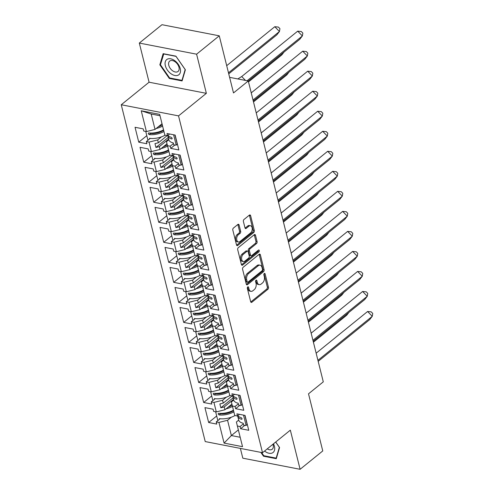 <?xml version="1.0" encoding="UTF-8"?>
<svg xmlns="http://www.w3.org/2000/svg" width="494" height="494" viewBox="0 0 494 494"><rect width="100%" height="100%" fill="white"/><g stroke="black" fill="none" stroke-linecap="round" stroke-linejoin="round"><path stroke-width="0.74" d="M247.735 286.928A1.025 0.642 101 0 0 247.333 288.317L250.674 301.698A1.47 0.92 101 0 0 251.279 302.421A1.47 0.92 101 0 0 251.872 302.242L267.89 289.262A1.47 0.92 101 0 0 268.464 287.28L265.124 273.898A1.025 0.642 101 0 0 264.698 273.392A1.025 0.642 101 0 0 264.284 273.515A1.025 0.642 101 0 0 263.882 274.905L264.315 276.64A4.699 2.939 101 0 1 262.468 282.976L261.135 284.056A4.699 2.939 101 0 1 259.233 284.637A4.699 2.939 101 0 1 257.281 282.333L256.855 280.598A1.025 0.642 101 0 0 256.423 280.098A1.025 0.642 101 0 0 256.009 280.222A1.025 0.642 101 0 0 255.608 281.611L256.04 283.34A4.699 2.939 101 0 1 254.2 289.682L252.86 290.762A4.699 2.939 101 0 1 250.964 291.343A4.699 2.939 101 0 1 249.013 289.039L248.581 287.304A1.025 0.642 101 0 0 248.155 286.798A1.025 0.642 101 0 0 247.735 286.928M240.374 448.398L242.813 458.179L300.099 469.3L322.761 450.936L308.515 393.817L323.292 381.843L248.272 80.973L229.611 77.348M139.314 43.064L149.077 82.214L206.362 93.335L196.6 54.186L139.314 43.064L161.97 24.7L219.262 35.821L233.501 92.94L248.272 80.973M196.6 54.186L219.262 35.821M239.084 224.992A1.47 0.92 101 0 0 238.472 224.27A1.47 0.92 101 0 0 237.88 224.449L233.39 228.092A1.47 0.92 101 0 0 232.81 230.074L236.521 244.944A1.47 0.92 101 0 0 237.126 245.66A1.47 0.92 101 0 0 237.725 245.481L253.737 232.501A1.47 0.92 101 0 0 254.311 230.519L250.606 215.656A1.47 0.92 101 0 0 249.995 214.933A1.47 0.92 101 0 0 249.402 215.118L243.974 219.515A1.47 0.92 101 0 0 243.4 221.497L244.987 227.858A1.47 0.92 101 0 0 245.592 228.58A1.47 0.92 101 0 0 246.191 228.395L248.877 226.215A3.927 2.458 101 0 1 250.47 225.733A3.927 2.458 101 0 1 252.243 228.815A3.927 2.458 101 0 1 250.563 232.958L240.016 241.498A3.927 2.458 101 0 1 238.429 241.986A3.927 2.458 101 0 1 236.657 238.898A3.927 2.458 101 0 1 238.336 234.761L240.096 233.335A1.47 0.92 101 0 0 240.671 231.353L239.084 224.992L237.941 224.77A1.47 0.92 101 0 0 237.836 224.486M206.362 93.335L178.538 115.88L262.518 452.702L205.226 441.574L121.252 104.759L178.538 115.88M300.099 469.3L290.342 430.151L262.518 452.702M243.159 267.279A1.47 0.92 101 0 0 242.585 269.255L246.29 284.124A1.47 0.92 101 0 0 246.901 284.847A1.47 0.92 101 0 0 247.494 284.661L263.506 271.688A1.47 0.92 101 0 0 264.08 269.705L260.375 254.836A1.47 0.92 101 0 0 259.764 254.12A1.47 0.92 101 0 0 259.171 254.299L243.159 267.279M241.405 264.531L237.694 249.668A1.47 0.92 101 0 1 238.275 247.685L254.287 234.706A1.47 0.92 101 0 1 254.879 234.527A1.47 0.92 101 0 1 255.491 235.249L257.078 241.609A1.47 0.92 101 0 1 256.503 243.591L250.007 248.853A1.47 0.92 101 0 0 249.433 250.835L250.483 255.052A1.47 0.92 101 0 0 251.094 255.775A1.47 0.92 101 0 0 251.687 255.596L258.448 250.112A1.025 0.642 101 0 1 258.862 249.989A1.025 0.642 101 0 1 259.325 250.798A1.025 0.642 101 0 1 258.887 251.878L242.61 265.074A1.47 0.92 101 0 1 242.017 265.253A1.47 0.92 101 0 1 241.405 264.531M166.484 141.661L169.856 155.178L166.484 141.661L168.806 139.777M168.633 139.08L159.321 146.619L160.025 149.447L167.009 143.785M171.474 161.686L174.851 175.203L171.474 161.686L173.802 159.797M173.622 159.105L164.317 166.645L165.021 169.467L172.005 163.81M176.469 181.706L179.841 195.223L176.469 181.706L178.791 179.822M178.618 179.124L169.306 186.67L170.01 189.492L176.994 183.836M181.459 201.731L184.836 215.248L181.459 201.731L183.787 199.848M183.607 199.15L174.302 206.696L175.006 209.518L181.99 203.855M186.454 221.757L189.826 235.274L186.454 221.757L188.776 219.873M188.603 219.175L179.291 226.715L179.995 229.543L186.985 223.881M191.444 241.782L194.821 255.299L191.444 241.782L193.772 239.893M193.592 239.201L184.287 246.741L184.991 249.569L191.975 243.906M196.439 261.801L199.811 275.325L196.439 261.801L198.761 259.918M198.588 259.22L189.276 266.766L189.986 269.588L196.97 263.932M201.429 281.827L204.806 295.344L201.429 281.827L203.756 279.944M203.577 279.246L194.272 286.792L194.976 289.614L201.96 283.951M206.424 301.853L209.796 315.37L206.424 301.853L208.746 299.969M208.573 299.271L199.267 306.817L199.971 309.639L206.955 303.977M211.413 321.878L214.791 335.395L211.413 321.878L213.741 319.995M213.562 319.297L204.257 326.837L204.961 329.665L211.945 324.002M216.409 341.904L219.781 355.421L216.409 341.904L218.731 340.014M218.558 339.322L209.252 346.862L209.956 349.684L216.94 344.028M221.398 361.923L224.776 375.44L221.398 361.923L223.726 360.04M223.547 359.342L214.242 366.888L214.946 369.71L221.929 364.053M226.394 381.948L229.766 395.466L226.394 381.948L228.716 380.065M228.543 379.367L219.237 386.913L219.941 389.735L226.925 384.073M231.383 401.974L234.761 415.491L231.383 401.974L233.711 400.091M233.532 399.393L224.227 406.933L224.931 409.761L231.914 404.098M219.941 389.735L211.321 391.884L208.95 382.387L217.57 380.238L218.274 383.06L227.11 375.897M206.708 375.953L198.668 382.467L206.801 384.048L206.257 381.862L208.95 382.387M198.668 382.467L194.957 367.579L203.09 369.154L203.633 371.34L206.325 371.859L203.96 362.361L212.581 360.212L213.285 363.034L222.121 355.871M201.713 355.927L193.679 362.442L201.811 364.022L201.268 361.843L203.96 362.361M193.679 362.442L189.962 347.554L198.1 349.135L198.644 351.314L201.336 351.839L198.965 342.336L207.585 340.187L208.289 343.009L217.125 335.846M196.723 335.908L188.683 342.416L196.816 343.997L196.272 341.817L198.965 342.336M188.683 342.416L184.972 327.528L193.105 329.109L193.648 331.289L196.34 331.814L193.975 322.316L202.596 320.161L203.3 322.99L212.136 315.827M191.728 315.882L183.688 322.397L191.826 323.971L191.283 321.792L193.975 322.316M183.688 322.397L179.977 307.503L188.115 309.083L188.659 311.263L191.351 311.788L188.98 302.291L197.6 300.142L198.304 302.964L207.14 295.801M186.738 295.857L178.698 302.371L186.831 303.952L186.287 301.766L188.98 302.291M178.698 302.371L174.987 287.483L183.12 289.058L183.663 291.244L186.355 291.763L183.99 282.265L192.604 280.117L193.315 282.939L202.151 275.776M181.743 275.831L173.703 282.346L181.841 283.927L181.298 281.741L183.99 282.265M173.703 282.346L169.992 267.458L178.13 269.039L178.674 271.218L181.366 271.743L178.995 262.24L187.615 260.091L188.319 262.913L197.155 255.75M176.747 255.806L168.713 262.32L176.846 263.901L176.302 261.721L178.995 262.24M168.713 262.32L165.002 247.432L173.135 249.013L173.678 251.193L176.37 251.718L174.005 242.221L182.619 240.065L183.323 242.894L192.166 235.731M171.758 235.786L163.718 242.295L171.856 243.875L171.313 241.696L174.005 242.221M163.718 242.295L160.007 227.407L168.145 228.988L168.689 231.167L171.381 231.692L169.01 222.195L177.63 220.046L178.334 222.868L187.17 215.705M166.762 215.761L158.728 222.275L166.861 223.85L166.317 221.67L169.01 222.195M158.728 222.275L155.017 207.381L163.15 208.962L163.693 211.148L166.385 211.667L164.02 202.169L172.634 200.021L173.338 202.843L182.181 195.68M161.773 195.735L153.733 202.25L161.871 203.831L161.328 201.645L164.02 202.169M153.733 202.25L150.022 187.362L158.16 188.936L158.704 191.122L161.396 191.641L159.025 182.144L167.645 179.995L168.349 182.817L177.185 175.654M156.777 175.71L148.743 182.224L156.876 183.805L156.332 181.625L159.025 182.144M148.743 182.224L145.032 167.336L153.165 168.917L153.708 171.097L156.4 171.622L154.035 162.118L162.649 159.97L163.353 162.798L172.196 155.629M151.788 155.69L143.748 162.199L151.886 163.78L151.343 161.6L154.035 162.118M143.748 162.199L140.037 147.311L148.175 148.892L148.719 151.071L151.411 151.596L149.04 142.099L157.66 139.944L158.364 142.772L167.2 135.609M146.792 135.665L138.758 142.179L146.891 143.754L146.348 141.574L149.04 142.099M138.758 142.179L135.047 127.285L143.18 128.866L143.723 131.046L146.415 131.571L141.235 110.78L159.679 114.361L164.86 135.152L160.019 115.732L151.195 114.015L155.036 129.422L162.02 123.759M167.485 145.681L170.183 146.199L170.726 148.385L178.859 149.96L175.148 135.072L167.009 133.491L167.559 135.677L164.86 135.152M172.48 165.7L175.172 166.225L175.716 168.405L183.854 169.985L180.137 155.097L172.005 153.517L172.548 155.703L169.856 155.178M177.47 185.725L180.168 186.25L180.711 188.43L188.844 190.011L185.133 175.123L176.994 173.542L177.544 175.722L174.851 175.203M182.465 205.751L185.157 206.276L185.701 208.456L193.839 210.036L190.122 195.149L181.99 193.568L182.533 195.748L179.841 195.223M187.461 225.777L190.153 226.295L190.696 228.481L198.829 230.062L195.118 215.168L186.979 213.593L187.529 215.773L184.836 215.248M192.45 245.802L195.142 246.321L195.686 248.507L203.824 250.081L200.107 235.193L191.975 233.613L192.518 235.799L189.826 235.274M197.446 265.821L200.138 266.346L200.681 268.526L208.814 270.107L205.103 255.219L196.964 253.638L197.514 255.818L194.821 255.299M202.435 285.847L205.127 286.372L205.671 288.552L213.809 290.132L210.092 275.244L201.96 273.664L202.503 275.843L199.811 275.325M207.431 305.872L210.123 306.397L210.666 308.577L218.799 310.158L215.088 295.264L206.955 293.689L207.499 295.869L204.806 295.344M212.42 325.898L215.112 326.417L215.656 328.603L223.794 330.177L220.077 315.289L211.945 313.709L212.488 315.894L209.796 315.37M217.416 345.917L220.108 346.442L220.651 348.622L228.784 350.203L225.073 335.315L216.94 333.734L217.484 335.92L214.791 335.395M222.405 365.943L225.097 366.468L225.641 368.648L233.779 370.228L230.062 355.34L221.929 353.76L222.473 355.939L219.781 355.421M227.401 385.968L230.093 386.493L230.636 388.673L238.769 390.254L235.058 375.36L226.925 373.785L227.468 375.965L224.776 375.44M232.39 405.994L235.082 406.513L235.626 408.699L243.764 410.279L240.047 395.385L231.914 393.804L232.458 395.99L229.766 395.466M231.371 417.189L227.555 420.283L231.365 435.56L240.189 437.27L236.379 422L237.386 426.013L240.078 426.538L240.621 428.724L248.754 430.299L245.043 415.411L236.91 413.83L237.453 416.016L234.761 415.491M237.386 426.013L242.535 446.681L224.091 443.099L218.935 422.432L227.555 420.283M216.693 416.004L208.653 422.512L216.786 424.093L216.242 421.913L218.935 422.432M208.653 422.512L204.942 407.624L213.075 409.205L213.618 411.385L216.31 411.91L213.945 402.412L222.566 400.257L223.269 403.085L232.106 395.922M211.698 395.978L203.664 402.493L211.796 404.067L211.253 401.888L213.945 402.412M203.664 402.493L199.947 387.599L208.085 389.179L208.629 391.365L211.321 391.884M161.476 136.857L157.66 139.944M158.364 142.772L154.98 143.618L155.937 147.465L159.321 146.619M160.025 149.447L151.411 151.596M166.466 156.876L162.649 159.97M163.353 162.798L159.97 163.638L160.933 167.491L164.317 166.645M165.021 169.467L156.4 171.622M171.461 176.901L167.645 179.995M168.349 182.817L164.965 183.663L165.922 187.516L169.306 186.67M170.01 189.492L161.396 191.641M176.451 196.927L172.634 200.021M173.338 202.843L169.955 203.689L170.918 207.536L174.302 206.696M175.006 209.518L166.385 211.667M181.446 216.952L177.63 220.046M178.334 222.868L174.95 223.714L175.907 227.561L179.291 226.715M179.995 229.543L171.381 231.692M186.442 236.972L182.619 240.065M183.323 242.894L179.94 243.733L180.903 247.587L184.287 246.741M184.991 249.569L176.37 251.718M191.431 256.997L187.615 260.091M188.319 262.913L184.935 263.759L185.892 267.612L189.276 266.766M189.986 269.588L181.366 271.743M196.427 277.023L192.604 280.117M193.315 282.939L189.924 283.784L190.888 287.638L194.272 286.792M194.976 289.614L186.355 291.763M201.416 297.048L197.6 300.142M198.304 302.964L194.92 303.81L195.877 307.657L199.267 306.817M199.971 309.639L191.351 311.788M206.412 317.068L202.596 320.161M203.3 322.99L199.909 323.829L200.873 327.683L204.257 326.837M204.961 329.665L196.34 331.814M211.401 337.093L207.585 340.187M208.289 343.009L204.905 343.855L205.862 347.708L209.252 346.862M209.956 349.684L201.336 351.839M216.397 357.119L212.581 360.212M213.285 363.034L209.894 363.88L210.858 367.734L214.242 366.888M214.946 369.71L206.325 371.859M221.386 377.144L217.57 380.238M218.274 383.06L214.89 383.906L215.847 387.753L219.237 386.913M226.382 397.17L222.566 400.257M223.269 403.085L219.879 403.931L220.843 407.778L224.227 406.933M224.931 409.761L216.31 411.91M236.379 422L238.701 420.11M238.349 429.897L231.365 435.56L224.091 443.099M240.189 437.27L242.535 446.681M149.077 82.214L121.252 104.759M160.019 115.732L159.679 114.361M155.036 129.422L146.415 131.571M141.235 110.78L151.195 114.015M239.516 414.336L237.453 416.016M244.752 425.371L240.621 428.724M243.344 423.889L240.078 426.538M228.006 412.379L226.765 413.385M220.163 418.739L216.242 421.913M234.527 394.317L232.458 395.99M239.763 405.346L235.626 408.699M238.349 403.87L235.082 406.513M223.016 392.353L221.769 393.366M215.168 398.714L211.253 401.888M169.621 134.004L167.559 135.677M174.857 145.032L170.726 148.385M173.45 143.556L170.183 146.199M158.111 132.04L156.864 133.053M150.269 138.4L146.348 141.574M174.617 154.023L172.548 155.703M179.853 165.058L175.716 168.405M178.439 163.576L175.172 166.225M163.1 152.066L161.859 153.072M155.258 158.42L151.343 161.6M179.606 174.049L177.544 175.722M184.842 185.083L180.711 188.43M183.435 183.601L180.168 186.25M168.096 172.091L166.849 173.098M160.254 178.445L156.332 181.625M184.602 194.074L182.533 195.748M189.838 205.103L185.701 208.456M188.424 203.627L185.157 206.276M173.085 192.117L171.844 193.123M165.243 198.471L161.328 201.645M189.591 214.1L187.529 215.773M194.827 225.128L190.696 228.481M193.42 223.652L190.153 226.295M178.081 212.142L176.84 213.149M170.239 218.496L166.317 221.67M194.587 234.119L192.518 235.799M199.823 245.154L195.686 248.507M198.409 243.672L195.142 246.321M183.07 232.161L181.829 233.168M175.228 238.522L171.313 241.696M199.576 254.144L197.514 255.818M204.812 265.179L200.681 268.526M203.405 263.697L200.138 266.346M188.066 252.187L186.825 253.194M180.224 258.541L176.302 261.721M204.572 274.17L202.503 275.843M209.808 285.199L205.671 288.552M208.394 283.723L205.127 286.372M193.055 272.213L191.814 273.219M185.213 278.567L181.298 281.741M209.561 294.196L207.499 295.869M214.797 305.224L210.666 308.577M213.389 303.748L210.123 306.397M198.051 292.238L196.81 293.245M190.209 298.592L186.287 301.766M214.557 314.215L212.488 315.894M219.793 325.25L215.656 328.603M218.379 323.768L215.112 326.417M203.04 312.257L201.799 313.27M195.198 318.618L191.283 321.792M219.546 334.24L217.484 335.92M224.782 345.275L220.651 348.622M223.374 343.793L220.108 346.442M208.036 332.283L206.795 333.289M200.194 338.637L196.272 341.817M224.542 354.266L222.473 355.939M229.778 365.301L225.641 368.648M228.364 363.819L225.097 366.468M213.031 352.308L211.784 353.315M205.183 358.663L201.268 361.843M229.531 374.291L227.468 375.965M234.767 385.32L230.636 388.673M233.359 383.844L230.093 386.493M218.021 372.334L216.78 373.341M210.178 378.688L206.257 381.862M233.143 397.812L220.843 407.778M228.148 377.786L215.847 387.753M223.158 357.761L210.858 367.734M218.163 337.742L205.862 347.708M213.173 317.716L200.873 327.683M208.178 297.691L195.877 307.657M203.188 277.665L190.888 287.638M198.193 257.646L185.892 267.612M193.203 237.62L180.903 247.587M188.208 217.595L175.907 227.561M183.212 197.569L170.918 207.536M178.223 177.544L165.922 187.516M173.227 157.524L160.933 167.491M168.238 137.499L155.937 147.465M260.838 452.374L263.506 456.209L276.276 458.691L279.567 447.539L275.72 442M169.319 78.447L182.088 80.923L185.38 69.778L175.907 56.155L163.144 53.673L159.846 64.819L169.319 78.447L169.868 78.003M247.475 287.255L247.864 288.817A4.699 2.939 101 0 0 249.816 291.12L250.964 291.343M259.233 284.637L258.09 284.414A4.699 2.939 101 0 1 256.139 282.111L255.75 280.549M250.773 301.982L266.741 289.039A1.47 0.92 101 0 0 267.316 287.057L264.024 273.843M246.389 284.408L262.357 271.465A1.47 0.92 101 0 0 262.938 269.483L259.227 254.614A1.47 0.92 101 0 0 259.128 254.336M247.191 281.728A1.025 0.642 101 0 0 247.618 282.235A1.025 0.642 101 0 0 248.031 282.105L262.086 270.718A1.025 0.642 101 0 0 262.493 269.329L262.036 267.501A4.699 2.939 101 0 0 260.085 265.198A4.699 2.939 101 0 0 258.183 265.778L248.575 273.565A4.699 2.939 101 0 0 246.734 279.9L247.191 281.728L246.043 281.506A1.025 0.642 101 0 0 246.469 282.012L247.618 282.235M260.085 265.198L258.936 264.975A4.699 2.939 101 0 0 257.034 265.556L258.183 265.778M246.043 281.506L245.586 279.678A4.699 2.939 101 0 1 247.432 273.343L257.034 265.556M251.094 255.775L249.945 255.552A1.47 0.92 101 0 1 249.34 254.83L248.284 250.612A1.47 0.92 101 0 1 248.859 248.63L255.355 243.369A1.47 0.92 101 0 0 255.929 241.387L254.342 235.027A1.47 0.92 101 0 0 254.243 234.743M241.504 264.815L257.745 251.656A1.025 0.642 101 0 0 258.164 250.347M243.27 254.317A3.927 2.458 101 0 0 241.585 258.455A3.927 2.458 101 0 0 243.357 261.542A3.927 2.458 101 0 0 244.95 261.054L248.661 258.047A1.47 0.92 101 0 0 249.235 256.065L248.186 251.841A1.47 0.92 101 0 0 247.574 251.125A1.47 0.92 101 0 0 246.981 251.304L243.27 254.317L242.122 254.089A3.927 2.458 101 0 0 240.436 258.232A3.927 2.458 101 0 0 242.214 261.32L243.357 261.542M247.574 251.125L246.432 250.903A1.47 0.92 101 0 0 245.833 251.082L246.981 251.304M242.122 254.089L245.833 251.082M238.429 241.986L237.287 241.764A3.927 2.458 101 0 1 235.508 238.676A3.927 2.458 101 0 1 237.194 234.539L238.948 233.112A1.47 0.92 101 0 0 239.522 231.13L237.941 224.77M250.47 225.733L249.322 225.511A3.927 2.458 101 0 0 247.735 225.993L248.877 226.215M245.086 228.135L247.735 225.993M236.62 245.222L252.588 232.279A1.47 0.92 101 0 0 253.163 230.297L249.458 215.433A1.47 0.92 101 0 0 249.359 215.149M264.049 455.764L263.506 456.209M160.581 64.226L159.846 64.819M313.406 342.212L346.72 315.215L348.937 312.375M232.489 406.408A13.307 6.206 166 0 1 226.042 408.859M228.154 407.142A11.066 5.162 -14 0 0 232.186 405.191M234.99 415.534A13.307 6.206 166 0 1 219.355 418.622L219.509 419.264M219.737 413.361L220.497 413.83A11.066 5.162 -14 0 0 233.551 410.65M233.853 411.86A13.307 6.206 -14 0 1 219.194 414.948C218.039 414.25 217.897 413.694 218.774 413.28A13.307 6.206 -14 0 0 233.434 410.193M218.336 413.385L218.774 413.28M218.348 420.209A13.307 6.206 166 0 1 217.681 419.986L215.637 411.78M316.148 353.191L367.598 311.498L371.192 311.856L372.748 313.455L372.266 316.29L367.598 311.498M317.926 360.324L372.266 316.29L369.636 319.667L318.185 361.361M237.867 415.676A13.307 6.206 166 0 0 241.121 417.615C242.159 418.406 242.301 418.961 241.535 419.283A13.307 6.206 166 0 1 237.731 416.214L238.676 420.005A13.307 6.206 -14 0 0 243.184 423.247L243.666 425.173A13.307 6.206 -14 0 0 246.098 425.501L247.105 424.358L244.863 415.374M241.906 419.233L241.535 419.283L242.06 418.881M237.731 416.214A13.307 6.206 166 0 1 237.663 415.843M243.511 415.114L246.098 425.501M264.562 451.041A9.719 6.082 -129 0 0 265.062 451.417A9.719 6.082 -129 0 0 273.256 452.337A9.719 6.082 -129 0 0 273.478 443.816M267.266 448.848A6.657 4.162 -129 0 0 272.243 449.219A6.657 4.162 -129 0 0 272.916 444.267M275.677 442.031L279.351 447.317L276.158 458.117L263.79 455.715L261.567 452.516M276.529 457.821L276.158 458.117M170.875 73.655A9.719 6.082 -129 0 0 180.285 72.575A9.719 6.082 -129 0 0 174.715 60.651A9.719 6.082 -129 0 0 165.305 61.731A9.719 6.082 -129 0 0 170.875 73.655M172.554 70.735A6.657 4.162 -129 0 0 178.056 71.451A6.657 4.162 -129 0 0 175.185 61.83A6.657 4.162 -129 0 0 169.677 61.114A6.657 4.162 -129 0 0 172.554 70.735M163.619 53.951L175.988 56.353L185.164 69.555L181.971 80.355L169.603 77.953L160.427 64.751L163.804 53.803M182.342 80.053L181.971 80.355M308.417 322.187L341.731 295.19L343.941 292.349M227.499 386.382A13.307 6.206 166 0 1 221.046 388.834M223.165 387.123A11.066 5.162 -14 0 0 227.197 385.172M230 395.515A13.307 6.206 166 0 1 214.359 398.596L214.519 399.238M214.742 393.335L215.508 393.804A11.066 5.162 -14 0 0 228.555 390.624M228.858 391.835A13.307 6.206 -14 0 1 214.198 394.922C213.044 394.224 212.908 393.669 213.785 393.255A13.307 6.206 -14 0 0 228.444 390.167M213.34 393.366L213.785 393.255M213.352 400.183A13.307 6.206 166 0 1 212.692 399.961L210.648 391.754M303.421 302.167L336.735 275.17L338.952 272.324M222.504 366.357A13.307 6.206 166 0 1 216.057 368.814M218.169 367.098A11.066 5.162 -14 0 0 222.201 365.146M225.005 375.489A13.307 6.206 166 0 1 209.363 378.577L209.524 379.213M209.752 373.316L210.512 373.785A11.066 5.162 -14 0 0 223.566 370.599M223.868 371.809A13.307 6.206 -14 0 1 209.209 374.897C208.054 374.205 207.912 373.649 208.789 373.229A13.307 6.206 -14 0 0 223.449 370.142M208.351 373.341L208.789 373.229M208.363 380.158A13.307 6.206 166 0 1 207.696 379.935L205.652 371.729M298.432 282.142L331.746 255.145L333.956 252.298M217.514 346.331A13.307 6.206 166 0 1 211.062 348.789M213.18 347.072A11.066 5.162 -14 0 0 217.212 345.121M220.015 355.464A13.307 6.206 166 0 1 204.374 358.551L204.535 359.194M204.757 353.29L205.523 353.76A11.066 5.162 -14 0 0 218.57 350.573M218.873 351.79A13.307 6.206 -14 0 1 204.213 354.877C203.059 354.179 202.923 353.624 203.8 353.204A13.307 6.206 -14 0 0 218.459 350.123M203.355 353.315L203.8 353.204M203.367 360.138A13.307 6.206 166 0 1 202.707 359.916L200.663 351.703M293.436 262.116L326.75 235.119L328.967 232.273M212.519 326.306A13.307 6.206 166 0 1 206.072 328.763M208.184 327.047A11.066 5.162 -14 0 0 212.216 325.095M215.02 335.438A13.307 6.206 166 0 1 199.378 338.526L199.539 339.168M199.767 333.265L200.527 333.734A11.066 5.162 -14 0 0 213.581 330.554M213.883 331.764A13.307 6.206 -14 0 1 199.224 334.852C198.069 334.154 197.927 333.598 198.804 333.178A13.307 6.206 -14 0 0 213.464 330.097M198.366 333.289L198.804 333.178M198.378 340.113A13.307 6.206 166 0 1 197.711 339.891L195.667 331.684M288.447 242.091L321.761 215.094L323.971 212.253M207.529 306.286A13.307 6.206 166 0 1 201.077 308.738M203.195 307.027A11.066 5.162 -14 0 0 207.227 305.07M210.03 315.413A13.307 6.206 166 0 1 194.389 318.5L194.55 319.143M194.772 313.239L195.531 313.709A11.066 5.162 -14 0 0 208.585 310.528M208.888 311.739A13.307 6.206 -14 0 1 194.228 314.826C193.074 314.128 192.938 313.573 193.815 313.159A13.307 6.206 -14 0 0 208.474 310.071M193.37 313.27L193.815 313.159M193.382 320.087A13.307 6.206 166 0 1 192.722 319.865L190.678 311.658M311.152 333.172L362.608 291.472L366.202 291.831L367.758 293.43L367.27 296.264L362.608 291.472M312.93 340.298L367.27 296.264L364.646 299.642L313.19 341.342M232.872 395.651A13.307 6.206 166 0 0 236.126 397.59C237.169 398.38 237.305 398.936 236.546 399.263A13.307 6.206 166 0 1 232.736 396.194L233.681 399.979A13.307 6.206 -14 0 0 238.188 403.228L238.67 405.148A13.307 6.206 -14 0 0 241.109 405.481L242.109 404.333L239.874 395.354M236.91 399.214L236.546 399.263L237.064 398.856M232.736 396.194A13.307 6.206 166 0 1 232.668 395.818M238.516 395.089L241.109 405.481M306.163 313.147L357.613 271.447L361.207 271.811L362.763 273.404L362.281 276.239L357.613 271.447M307.941 320.279L362.281 276.239L359.651 279.616L308.2 321.316M227.882 375.631A13.307 6.206 166 0 0 231.136 377.57C232.174 378.355 232.316 378.91 231.55 379.238A13.307 6.206 166 0 1 227.746 376.169L228.691 379.954A13.307 6.206 -14 0 0 233.199 383.202L233.681 385.129A13.307 6.206 -14 0 0 236.113 385.456L237.12 384.307L234.878 375.329M231.921 379.188L231.55 379.238L232.075 378.836M227.746 376.169A13.307 6.206 166 0 1 227.678 375.792M233.52 375.063L236.113 385.456M301.167 293.121L352.623 251.421L356.217 251.786L357.773 253.379L357.286 256.213L352.623 251.421M302.946 300.253L357.286 256.213L354.661 259.591L303.205 301.291M222.887 355.606A13.307 6.206 166 0 0 226.141 357.545C227.184 358.335 227.32 358.891 226.561 359.212A13.307 6.206 166 0 1 222.751 356.143L223.696 359.928A13.307 6.206 -14 0 0 228.203 363.176L228.685 365.103A13.307 6.206 -14 0 0 231.124 365.43L232.124 364.288L229.889 355.303M226.925 359.163L226.561 359.212L227.079 358.811M222.751 356.143A13.307 6.206 166 0 1 222.683 355.773M228.531 355.038L231.124 365.43M296.178 273.096L347.628 231.402L351.222 231.76L352.778 233.359L352.296 236.194L347.628 231.402M297.956 280.228L352.296 236.194L349.666 239.571L298.215 281.265M217.897 335.58A13.307 6.206 166 0 0 221.151 337.519C222.189 338.31 222.331 338.865 221.565 339.187A13.307 6.206 166 0 1 217.761 336.118L218.706 339.909A13.307 6.206 -14 0 0 223.214 343.151L223.696 345.078A13.307 6.206 -14 0 0 226.129 345.405L227.135 344.262L224.894 335.278M221.936 339.137L221.565 339.187L222.09 338.785M217.761 336.118A13.307 6.206 166 0 1 217.693 335.747M223.535 335.018L226.129 345.405M291.182 253.076L342.638 211.376L346.232 211.735L347.788 213.334L347.301 216.168L342.638 211.376M292.961 260.202L347.301 216.168L344.676 219.546L293.22 261.24M212.902 315.555A13.307 6.206 166 0 0 216.156 317.494C217.199 318.284 217.335 318.84 216.576 319.167A13.307 6.206 166 0 1 212.766 316.098L213.711 319.884A13.307 6.206 -14 0 0 218.218 323.132L218.7 325.052A13.307 6.206 -14 0 0 221.133 325.385L222.139 324.237L219.904 315.258M216.94 319.112L216.576 319.167L217.094 318.76M212.766 316.098A13.307 6.206 166 0 1 212.698 315.722M218.546 314.993L221.133 325.385M283.451 222.065L316.765 195.068L318.976 192.228M202.534 286.261A13.307 6.206 166 0 1 196.087 288.712M198.199 287.002A11.066 5.162 -14 0 0 202.231 285.05M205.035 295.393A13.307 6.206 166 0 1 189.393 298.475L189.554 299.117M189.782 293.22L190.542 293.683A11.066 5.162 -14 0 0 203.59 290.503M203.892 291.713A13.307 6.206 -14 0 1 189.239 294.801C188.084 294.109 187.942 293.553 188.819 293.133A13.307 6.206 -14 0 0 203.479 290.046M188.381 293.245L188.819 293.133M188.393 300.062A13.307 6.206 166 0 1 187.726 299.839L185.682 291.633M286.193 233.051L337.643 191.351L341.237 191.709L342.793 193.308L342.311 196.143L337.643 191.351M287.971 240.183L342.311 196.143L339.681 199.52L288.23 241.22M207.912 295.529A13.307 6.206 166 0 0 211.166 297.474C212.204 298.259 212.346 298.814 211.58 299.142A13.307 6.206 166 0 1 207.776 296.073L208.721 299.858A13.307 6.206 -14 0 0 213.229 303.106L213.711 305.033A13.307 6.206 -14 0 0 216.144 305.36L217.15 304.211L214.909 295.233M211.951 299.092L211.58 299.142L212.105 298.74M207.776 296.073A13.307 6.206 166 0 1 207.708 295.696M213.55 294.967L216.144 305.36M278.462 202.046L311.776 175.049L313.986 172.202M197.544 266.235A13.307 6.206 166 0 1 191.092 268.693M193.21 266.976A11.066 5.162 -14 0 0 197.242 265.025M200.045 275.368A13.307 6.206 166 0 1 184.404 278.455L184.565 279.098M184.787 273.194L185.546 273.664A11.066 5.162 -14 0 0 198.6 270.477M198.903 271.694A13.307 6.206 -14 0 1 184.243 274.775C183.089 274.084 182.953 273.528 183.83 273.108A13.307 6.206 -14 0 0 198.489 270.02M183.385 273.219L183.83 273.108M183.398 280.042A13.307 6.206 166 0 1 182.737 279.82L180.687 271.607M281.197 213.025L332.653 171.325L336.247 171.69L337.803 173.283L337.316 176.117L332.653 171.325M282.976 220.157L337.316 176.117L334.691 179.495L283.235 221.195M202.917 275.51A13.307 6.206 166 0 0 206.171 277.449C207.214 278.233 207.35 278.795 206.591 279.116A13.307 6.206 166 0 1 202.781 276.047L203.726 279.832A13.307 6.206 -14 0 0 208.233 283.081L208.715 285.007A13.307 6.206 -14 0 0 211.148 285.334L212.154 284.192L209.919 275.207M206.955 279.067L206.591 279.116L207.109 278.715M202.781 276.047A13.307 6.206 166 0 1 202.713 275.677M208.561 274.942L211.148 285.334M273.466 182.02L306.78 155.023L308.991 152.177M192.549 246.21A13.307 6.206 166 0 1 186.102 248.667M188.214 246.951A11.066 5.162 -14 0 0 192.246 244.999M195.05 255.342A13.307 6.206 166 0 1 179.408 258.43L179.569 259.072M179.797 253.169L180.557 253.638A11.066 5.162 -14 0 0 193.605 250.458M193.907 251.668A13.307 6.206 -14 0 1 179.254 254.756C178.099 254.058 177.957 253.502 178.834 253.082A13.307 6.206 -14 0 0 193.494 250.001M178.396 253.194L178.834 253.082M178.408 260.017A13.307 6.206 166 0 1 177.741 259.795L175.697 251.588M276.208 193L327.658 151.306L331.252 151.664L332.808 153.263L332.326 156.098L327.658 151.306M277.986 200.132L332.326 156.098L329.696 159.469L278.246 201.169M197.927 255.484A13.307 6.206 166 0 0 201.182 257.423C202.219 258.214 202.361 258.77 201.595 259.091A13.307 6.206 166 0 1 197.791 256.022L198.736 259.807A13.307 6.206 -14 0 0 203.244 263.055L203.726 264.982A13.307 6.206 -14 0 0 206.159 265.309L207.165 264.167L204.924 255.182M201.96 259.041L201.595 259.091L202.12 258.689M197.791 256.022A13.307 6.206 166 0 1 197.724 255.651M203.565 254.923L206.159 265.309M268.477 161.995L301.791 134.998L304.001 132.157M187.559 226.19A13.307 6.206 166 0 1 181.107 228.642M183.225 226.925A11.066 5.162 -14 0 0 187.257 224.974M190.06 235.317A13.307 6.206 166 0 1 174.419 238.404L174.58 239.047M174.802 233.143L175.561 233.613A11.066 5.162 -14 0 0 188.615 230.432M188.918 231.643A13.307 6.206 -14 0 1 174.258 234.73C173.104 234.033 172.968 233.477 173.845 233.063A13.307 6.206 -14 0 0 188.504 229.976M173.4 233.174L173.845 233.063M173.413 239.991A13.307 6.206 166 0 1 172.752 239.769L170.702 231.563M271.212 172.974L322.668 131.281L326.262 131.639L327.818 133.238L327.331 136.072L322.668 131.281M272.991 180.106L327.331 136.072L324.706 139.45L273.25 181.144M192.932 235.459A13.307 6.206 166 0 0 196.186 237.398C197.23 238.188 197.365 238.744 196.606 239.065A13.307 6.206 166 0 1 192.796 235.996L193.741 239.788A13.307 6.206 -14 0 0 198.248 243.029L198.73 244.956A13.307 6.206 -14 0 0 201.163 245.283L202.169 244.141L199.934 235.156M196.97 239.016L196.606 239.065L197.125 238.664M192.796 235.996A13.307 6.206 166 0 1 192.728 235.626M198.576 234.897L201.163 245.283M263.481 141.969L296.795 114.972L299.006 112.132M182.564 206.165A13.307 6.206 166 0 1 176.117 208.616M178.229 206.906A11.066 5.162 -14 0 0 182.261 204.954M185.065 215.298A13.307 6.206 166 0 1 169.423 218.379L169.584 219.021M169.812 213.118L170.572 213.587A11.066 5.162 -14 0 0 183.62 210.407M183.922 211.617A13.307 6.206 -14 0 1 169.269 214.705C168.114 214.013 167.972 213.451 168.849 213.038A13.307 6.206 -14 0 0 183.509 209.95M168.411 213.149L168.849 213.038M168.423 219.966A13.307 6.206 166 0 1 167.756 219.744L165.712 211.537M266.223 152.955L317.673 111.255L321.267 111.613L322.823 113.212L322.335 116.047L317.673 111.255M268.001 160.087L322.335 116.047L319.711 119.425L268.261 161.124M187.942 215.433A13.307 6.206 166 0 0 191.197 217.372C192.234 218.163 192.376 218.719 191.61 219.046A13.307 6.206 166 0 1 187.806 215.977L188.745 219.762A13.307 6.206 -14 0 0 193.259 223.01L193.741 224.931A13.307 6.206 -14 0 0 196.174 225.264L197.18 224.115L194.939 215.137M191.975 218.996L191.61 219.046L192.135 218.644M187.806 215.977A13.307 6.206 166 0 1 187.739 215.6M193.58 214.871L196.174 225.264M258.492 121.95L291.806 94.953L294.016 92.106M177.574 186.139A13.307 6.206 166 0 1 171.122 188.597M173.24 186.88A11.066 5.162 -14 0 0 177.272 184.929M180.075 195.272A13.307 6.206 166 0 1 164.434 198.36L164.595 199.002M164.817 193.098L165.576 193.568A11.066 5.162 -14 0 0 178.63 190.381M178.933 191.598A13.307 6.206 -14 0 1 164.274 194.679C163.119 193.988 162.983 193.432 163.86 193.012A13.307 6.206 -14 0 0 178.513 189.924M163.415 193.123L163.86 193.012M163.428 199.94A13.307 6.206 166 0 1 162.767 199.718L160.717 191.511M261.227 132.929L312.683 91.229L316.277 91.594L317.833 93.187L317.346 96.021L312.683 91.229M263.006 140.061L317.346 96.021L314.715 99.399L263.265 141.099M182.947 195.414A13.307 6.206 166 0 0 186.201 197.353C187.245 198.137 187.38 198.693 186.621 199.02A13.307 6.206 166 0 1 182.811 195.951L183.756 199.737A13.307 6.206 -14 0 0 188.263 202.985L188.745 204.911A13.307 6.206 -14 0 0 191.178 205.238L192.185 204.09L189.949 195.111M186.985 198.971L186.621 199.02L187.14 198.619M182.811 195.951A13.307 6.206 166 0 1 182.743 195.575M188.591 194.846L191.178 205.238M253.496 101.925L286.81 74.927L289.021 72.081M172.579 166.114A13.307 6.206 166 0 1 166.132 168.571M168.244 166.855A11.066 5.162 -14 0 0 172.276 164.903M175.08 175.247A13.307 6.206 166 0 1 159.439 178.334L159.599 178.976M159.828 173.073L160.587 173.542A11.066 5.162 -14 0 0 173.635 170.362M173.937 171.572A13.307 6.206 -14 0 1 159.284 174.66C158.129 173.962 157.987 173.406 158.864 172.986A13.307 6.206 -14 0 0 173.524 169.905M158.426 173.098L158.864 172.986M158.438 179.921A13.307 6.206 166 0 1 157.771 179.699L155.727 171.486M256.238 112.904L307.688 71.204L311.282 71.568L312.838 73.168L312.35 76.002L307.688 71.204M258.016 120.036L312.35 76.002L309.726 79.373L258.276 121.073M177.957 175.389A13.307 6.206 166 0 0 181.212 177.327C182.249 178.118 182.391 178.674 181.625 178.995A13.307 6.206 166 0 1 177.821 175.926L178.76 179.711A13.307 6.206 -14 0 0 183.274 182.959L183.749 184.886A13.307 6.206 -14 0 0 186.189 185.213L187.195 184.071L184.954 175.086M181.99 178.945L181.625 178.995L182.15 178.593M177.821 175.926A13.307 6.206 166 0 1 177.754 175.555M183.595 174.827L186.189 185.213M248.507 81.899L281.821 54.902L284.031 52.061M167.589 146.088A13.307 6.206 166 0 1 161.137 148.546M163.255 146.829A11.066 5.162 -14 0 0 167.287 144.878M170.09 155.221A13.307 6.206 166 0 1 154.449 158.308L154.61 158.951M154.832 153.047L155.591 153.517A11.066 5.162 -14 0 0 168.645 150.337M168.948 151.547A13.307 6.206 -14 0 1 154.289 154.634C153.134 153.937 152.998 153.381 153.875 152.967A13.307 6.206 -14 0 0 168.528 149.88M153.43 153.072L153.875 152.967M153.443 159.895A13.307 6.206 166 0 1 152.782 159.673L150.732 151.467M251.242 92.878L302.699 51.185L306.292 51.543L307.842 53.142L307.361 55.976L302.699 51.185M253.021 100.01L307.361 55.976L304.73 59.354L253.28 101.048M172.962 155.363A13.307 6.206 166 0 0 176.216 157.302C177.26 158.092 177.395 158.648 176.636 158.969A13.307 6.206 166 0 1 172.826 155.9L173.771 159.692A13.307 6.206 -14 0 0 178.278 162.934L178.76 164.86A13.307 6.206 -14 0 0 181.193 165.187L182.2 164.045L179.964 155.06M177 158.92L176.636 158.969L177.155 158.568M172.826 155.9A13.307 6.206 166 0 1 172.758 155.53M178.606 154.801L181.193 165.187M228.741 73.847L276.825 34.876L279.45 31.505L228.481 72.809M274.788 26.707L279.45 31.505L279.937 28.664L278.381 27.071L274.788 26.707L226.703 65.677M162.594 126.069A13.307 6.206 166 0 1 156.147 128.52M158.259 126.81A11.066 5.162 -14 0 0 162.291 124.859M165.095 135.195A13.307 6.206 166 0 1 149.454 138.283L149.614 138.925M149.843 133.022L150.602 133.491A11.066 5.162 -14 0 0 163.65 130.311M163.952 131.521A13.307 6.206 -14 0 1 149.299 134.609C148.138 133.911 148.002 133.355 148.879 132.942A13.307 6.206 -14 0 0 163.539 129.854M148.441 133.053L148.879 132.942M148.453 139.87A13.307 6.206 166 0 1 147.786 139.648L145.742 131.441M237.812 78.941L241.708 76.539L297.703 31.159L301.297 31.517L302.853 33.117L302.365 35.951L297.703 31.159M247.099 80.744L302.365 35.951L299.741 39.329L248.291 81.022M241.708 76.539L245.499 80.429M167.972 135.337A13.307 6.206 166 0 0 171.227 137.276C172.264 138.067 172.406 138.623 171.64 138.95A13.307 6.206 166 0 1 167.837 135.881L168.775 139.666A13.307 6.206 -14 0 0 173.289 142.914L173.764 144.835A13.307 6.206 -14 0 0 176.204 145.168L177.21 144.02L174.969 135.041M172.005 138.9L171.64 138.95L172.165 138.542M167.837 135.881A13.307 6.206 166 0 1 167.769 135.504M173.61 134.776L176.204 145.168M247.864 288.817L249.013 289.039M255.843 280.407L256.855 280.598M256.139 282.111L257.281 282.333M264.117 273.701L265.124 273.898M267.316 287.057L268.464 287.28M266.741 289.039L267.89 289.262M250.798 302.032L251.872 302.242M247.568 287.107L248.581 287.304M259.227 254.614L260.375 254.836M262.938 269.483L264.08 269.705M262.357 271.465L263.506 271.688M246.413 284.458L247.494 284.661M247.432 273.343L248.575 273.565M245.586 279.678L246.734 279.9M254.342 235.027L255.491 235.249M255.929 241.387L257.078 241.609M255.355 243.369L256.503 243.591M248.859 248.63L250.007 248.853M248.284 250.612L249.433 250.835M249.34 254.83L250.483 255.052M257.745 251.656L258.887 251.878M241.529 264.864L242.61 265.074M239.522 231.13L240.671 231.353M238.948 233.112L240.096 233.335M237.194 234.539L238.336 234.761M245.11 228.185L246.191 228.395M249.458 215.433L250.606 215.656M253.163 230.297L254.311 230.519M252.588 232.279L253.737 232.501M236.645 245.271L237.725 245.481M219.194 414.948L220.497 413.83M214.198 394.922L215.508 393.804M209.209 374.897L210.512 373.785M204.213 354.877L205.523 353.76M199.224 334.852L200.527 333.734M194.228 314.826L195.531 313.709M189.239 294.801L190.542 293.683M184.243 274.775L185.546 273.664M179.254 254.756L180.557 253.638M174.258 234.73L175.561 233.613M169.269 214.705L170.572 213.587M164.274 194.679L165.576 193.568M159.284 174.66L160.587 173.542M154.289 154.634L155.591 153.517M149.299 134.609L150.602 133.491"/></g></svg>
